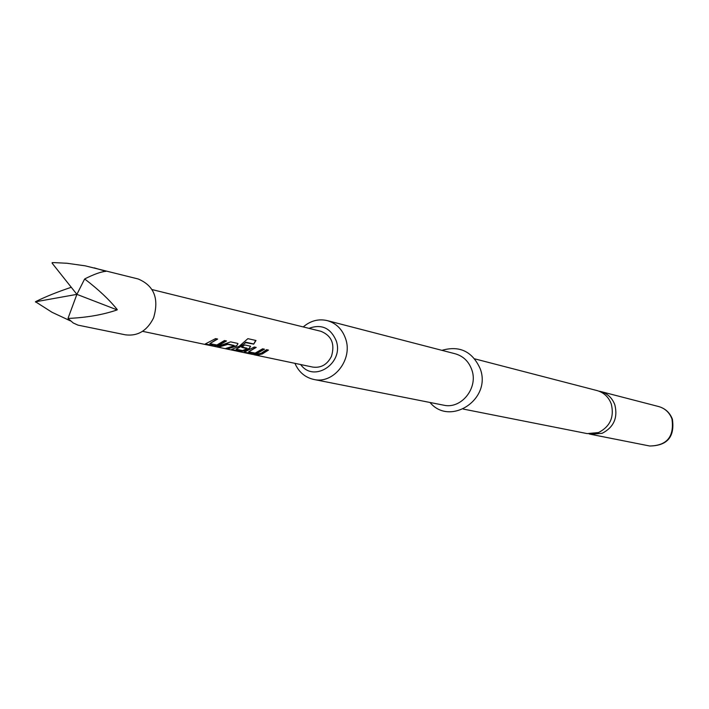 <?xml version="1.0" encoding="UTF-8"?>
<svg xmlns="http://www.w3.org/2000/svg" width="709" height="709" viewBox="0 0 709 709"><rect width="100%" height="100%" fill="white"/><g stroke="black" fill="none" stroke-linecap="round" stroke-linejoin="round"><path stroke-width="1.06" d="M142.527 331.325L252.758 354.447M589.046 433.89L590.872 434.342L602.198 433.279C613.755 427.279 617.973 417.814 614.863 404.874C612.239 397.953 607.498 393.495 600.656 391.51L598.813 391.12M68.099 318.571L73.311 323.029L77.99 325.13L125.396 334.825C137.776 336.385 147.171 330.74 153.578 317.88C159.268 298.657 154.128 285.683 138.158 278.974L85.31 265.857L66.947 263.252L55.027 262.658L52.156 262.649L52.129 263.19L52.156 262.649M68.427 318.412C86.782 317.597 103.027 314.761 117.153 309.904L117.277 309.62C109.381 299.783 98.622 289.653 84.991 279.222L84.513 279.231L84.876 278.85C94.058 274.223 101.068 271.715 105.889 271.325L94.208 267.851M71.272 287.287C57.252 291.975 45.314 296.787 35.45 301.724L52.014 312.279L70.483 320.911M474.738 358.851L597.013 390.562C603.891 392.556 608.65 397.031 611.282 403.997C614.411 416.998 610.165 426.508 598.556 432.543L587.185 433.607L463.269 409.066M300.678 364.541C313.927 383.347 344.432 362.99 336.155 340.648C330.562 327.912 321.496 323.809 308.956 328.338M303.248 326.929C310.515 320.725 318.518 318.616 327.257 320.61C336.155 323.207 342.27 329.233 345.593 338.689C353.135 359.41 333.584 384.34 313.812 379.457C305.074 377.454 298.781 372.083 294.935 363.336M327.257 320.61L455.293 353.809C463.261 356.131 468.755 361.43 471.769 369.699C478.61 387.841 461.275 409.51 443.559 405.158L313.812 379.457M218.39 345.567L212.992 345.664L205.353 343.927L215.58 338.601L217.628 339.044L209.855 343.635L216.865 344.999L224.487 340.533L226.508 340.976L218.39 345.567L212.992 345.664M237.612 343.386L237.976 343.697L236.593 346.045L227.952 348.819L225.958 348.394L234.28 345.762L227.811 344.361L219.214 346.976L217.193 346.55L230.655 341.871L237.612 343.386M246.058 342.465L236.203 349.2L242.54 350.556L247.095 348.686L241.672 347.33L244.747 344.937L250.312 346.143L249.276 348.766L244.144 351.017L238.898 351.115L231.63 349.466L239.279 346.214L247.875 338.663L255.993 340.48L253.725 344.149L245.757 342.651M256.578 353.649L251.403 353.756L244.313 352.134L254.283 347.011L256.197 347.419L248.637 351.85L255.187 353.109L262.587 348.81L264.475 349.218L256.578 353.649L251.403 353.756M257.207 354.97L255.32 354.58L261.293 353.206L266.593 349.679L268.463 350.086L262.339 353.942L258.076 354.917L256.676 354.473M152.063 289.573L320.911 331.298C331.617 335.667 335.127 344.025 331.449 356.361C327.248 364.612 321.009 368.184 312.731 367.076L253.76 354.695M68.126 318.022L76.891 294.359L52.129 263.19M35.45 301.724L35.911 301.715L35.556 302.096M117.153 309.904L76.891 294.359L35.911 301.715M76.891 294.359L84.513 279.231M268.037 349.998L262.915 353.321L257.216 354.589M264.04 349.129L256.516 353.268M255.763 347.33L248.629 351.797M251.411 353.366L244.702 352.338M255.639 340.4L253.725 344.149M253.459 343.9L245.793 342.208M250.605 346.4L249.107 348.429L244.082 350.636L238.906 350.725L232.038 349.679M247.042 348.172L242.035 347.1M245.5 342.403L241.946 345.903L236.221 349.174M237.932 343.652L236.593 346.045M234.121 345.46L227.651 344.007L219.214 346.976M219.223 346.577L218.585 346.444M236.425 345.708L227.952 348.819M227.961 348.42L227.35 348.287M226.065 340.878L218.328 345.177M217.184 338.946L209.846 343.59M213.001 345.265L205.805 344.157M671.955 418.913C674.401 436.655 666.983 445.677 649.692 445.996C667.329 445.775 674.897 436.833 672.398 419.17C669.881 412.691 665.326 408.481 658.705 406.558C665.077 408.411 669.491 412.523 671.955 418.913M590.872 434.342L649.692 445.996M430 402.473C450.038 426.783 491.966 399.264 480.197 368.724C472.371 351.425 459.609 345.301 441.911 350.343M600.656 391.51L658.705 406.558"/></g></svg>
